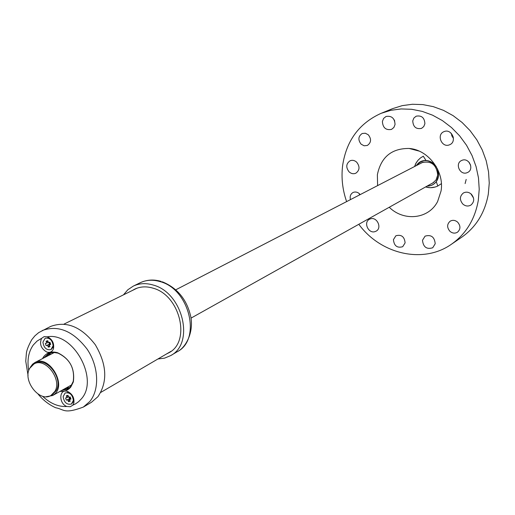 <?xml version="1.0" encoding="UTF-8"?>
<svg xmlns="http://www.w3.org/2000/svg" width="515" height="515" viewBox="0 0 515 515"><rect width="100%" height="100%" fill="white"/><g stroke="black" fill="none" stroke-linecap="round" stroke-linejoin="round"><path stroke-width="0.77" d="M424.894 123.729L423.787 126.529L421.566 128.37C416.088 129.426 413.152 126.928 412.747 120.89L413.88 118.038L416.178 116.184C421.618 115.218 424.521 117.735 424.894 123.729M346.621 201.61C342.52 189.803 341.175 177.881 342.584 165.843C346.26 140.859 359.064 123.368 380.991 113.377L392.546 108.659L402.215 105.639L412.386 104.268L422.815 104.59L433.25 106.631L443.447 110.345L453.136 115.663L462.077 122.467L470.047 130.591L476.832 139.835L482.259 149.974L486.199 160.744L488.542 171.875L489.25 183.089L488.31 194.097C484.918 212.779 476.04 227.16 461.672 237.254L451.365 244.29C423.118 264.227 380.669 254.185 358.813 224.289M394.748 121.147L394.207 119.86M453.425 138.194L450.831 132.928M473.555 198.069L470.826 193.73M470.607 165.109L468.895 162.071M380.991 113.377L390.782 110.319L401.088 108.942L411.659 109.296L422.248 111.388L432.594 115.186L442.437 120.619L451.52 127.559L459.625 135.838L466.526 145.256L472.055 155.582L476.072 166.551L478.48 177.875L479.22 189.282L478.287 200.477C474.888 219.467 465.914 234.074 451.365 244.29M435.214 243.737L432.729 247.767C426.652 249.601 423.24 247.097 422.5 240.26L425.075 236.147C431.132 234.409 434.512 236.939 435.214 243.737M377.604 185.612L377.373 174.72C381.01 157.081 391.6 148.326 409.142 148.455C428.165 149.691 444.542 171.411 441.059 190.975L437.634 201.462C428.789 219.139 403.882 221.772 389.243 207.268M375.055 231.608C368.483 233.958 363.165 222.383 369.397 219.287L370.407 218.856C376.929 216.461 382.33 227.945 376.182 231.119L375.055 231.608M349.125 171.894C345.726 167.446 346.029 163.751 350.033 160.802C352.344 159.875 354.552 160.32 356.65 162.148C360.036 166.551 359.766 170.24 355.839 173.214C353.496 174.192 351.256 173.755 349.125 171.894M382.394 121.476L383.591 118.424L386.044 116.474C391.658 115.566 394.657 118.231 395.05 124.469L393.885 127.469L391.509 129.407C385.857 130.411 382.819 127.765 382.394 121.476M444.361 131.492C451.694 128.615 457.178 141.361 450.007 144.593L449.17 144.947C441.761 147.779 436.385 134.898 443.679 131.769L444.361 131.492M471.264 194.11C474.624 198.211 474.502 201.874 470.897 205.086C468.148 206.592 465.457 206.251 462.843 204.069C459.464 199.91 459.625 196.228 463.326 193.028C466.043 191.606 468.689 191.966 471.264 194.11M466.802 172.815C459.998 175.325 454.816 163.796 461.318 160.622L462.303 160.197C469.036 157.648 474.309 169.055 467.916 172.325L466.802 172.815M449.904 231.28C446.814 227.501 446.904 224.134 450.181 221.186C452.711 219.796 455.209 220.124 457.661 222.171C460.732 225.905 460.674 229.259 457.481 232.214C454.919 233.675 452.395 233.359 449.904 231.28M393.428 239.655L395.887 235.761C401.397 234.286 404.468 236.655 405.105 242.874L402.717 246.698C397.194 248.256 394.097 245.906 393.428 239.655M350.464 199.627C349.672 196.421 350.509 194.058 352.987 192.526L353.689 192.237C356.161 191.599 358.324 192.385 360.178 194.606M368.315 134.808C371.573 139.082 371.251 142.629 367.35 145.449L364.144 145.79L361.118 144.187C357.848 139.874 358.202 136.314 362.174 133.514L365.335 133.224L368.315 134.808M359.528 194.947L359.245 193.595M416.629 150.103L416.011 150.264M465.116 183.572L466.184 179.432M427.25 186.018C430.958 186.082 433.965 184.628 436.269 181.647C438.774 178.254 439.198 174.07 437.544 169.094M436.089 166.39C433.186 162.624 429.825 160.667 426.008 160.519C421.894 160.377 418.656 162.083 416.294 165.637M416.345 165.611L416.442 165.463C422.899 158.601 429.529 159.051 436.34 166.828M437.319 168.637L438.497 175.602L436.572 181.164C434.306 184.37 431.222 185.979 427.302 185.986M431.422 183.681L432.697 183.089L436.012 179.999L437.731 175.049C436.501 164.575 431.177 160.461 421.74 162.708L420.543 163.442M46.125 396.724L52.646 395.507L54.526 394.149C67.008 384.093 48.519 354.333 34.917 362.528L32.593 364.182L30.301 367.292M29.664 368.373C22.338 380.591 39.642 402.749 50.927 395.494L54.899 391.394C62.392 379.401 45.294 357.056 33.984 363.97L29.664 368.373M50.927 395.494L52.221 394.773L56.187 390.673C63.68 378.692 46.601 356.38 35.297 363.287L33.984 363.97M469.641 163.841L469.416 162.695M452.382 137.087L453.38 137.705M453.174 136.713L451.591 135.806M100.811 392.398L171.07 351.294M137.119 288.136L64.079 324.07M67.33 387.299L69.332 387.821M50.496 352.859L49.833 354.829M123.471 294.844L127.836 289.771L133.276 286.121C139.398 283.218 146.112 282.877 153.418 285.104C182.876 292.855 194.94 343.466 170.632 355.614L164.588 358.137L157.951 358.981M169.686 352.273L168.244 352.962M134.17 289.578L135.542 288.754M132.413 290.441L134.653 289.166C140.286 286.475 146.466 286.16 153.187 288.22C180.166 295.346 191.162 341.709 168.849 352.781L166.551 353.953M72.827 405.157L70.259 406.747L66.879 406.496C58.639 403.715 58.903 388.709 67.182 391.368L67.729 391.542C72.473 394.046 74.508 397.902 73.838 403.11L72.827 405.157L75.544 403.863L78.634 401.681L81.325 398.913C99.337 379.516 73.471 331.982 47.509 336.771L44.161 336.604L41.606 338.336C39.256 343.994 40.968 348.558 46.736 352.028C49.994 352.962 52.24 351.861 53.47 348.726C54.352 343.344 52.363 339.359 47.509 336.771M68.598 388.413L66.493 387.763M49.015 355.247L49.633 353.135M42.172 330.559C58.098 324.753 73.066 330.926 87.074 349.086C98.732 366.262 99.82 389.417 89.829 401.462L83.314 407.088L91.425 402.305L97.921 396.705C107.815 381.905 106.933 364.575 95.288 344.728C81.389 326.735 66.506 320.633 50.637 326.433L38.702 332.606L34.898 335.844L31.756 339.688C28.454 345.745 26.658 350.297 26.368 353.335L25.75 361.208L28.068 375.467M60.075 391.355C63.802 391.722 66.969 390.718 69.583 388.349L70.787 387.048L73.342 381.918C75.081 368.457 69.853 358.736 57.667 352.756C51.861 351.095 47.226 352.376 43.756 356.605L42.481 358.62M61.485 390.563L67.465 389.14L69.602 387.576L70.761 386.321L73.239 381.358C74.92 368.341 69.866 358.936 58.079 353.155L53.702 352.434L49.633 353.135L48.404 353.676L43.917 357.88M68.572 388.432L63.783 389.282M46.253 356.67L49.607 353.148M49.324 344.78L50.528 343.859M48.912 342.494L49.562 344.245L50.573 343.981M50.322 343.305L49.936 343.408L49.537 342.327M47.586 345.243L46.138 345.623L45.326 343.434L46.775 343.054L46.08 341.175L47.773 340.73L48.468 342.61L49.923 342.23L50.74 344.426L49.286 344.805L49.981 346.685L48.281 347.123L47.586 345.243L50.335 343.331M48.281 347.123L49.298 344.844M46.138 345.623L49.562 344.245L49.936 343.408M53.129 345.732L50.953 349.608C46.466 350.348 43.801 347.857 42.945 342.134L45.159 338.22C49.64 337.518 52.292 340.022 53.129 345.732M49.286 344.805L50.625 344.123M48.198 341.876L46.08 341.175M45.159 338.22L48.584 337.93C51.693 339.346 53.322 341.889 53.47 345.559L53.212 347.033L51.12 349.518M46.775 343.054L48.346 342.269M68.489 401.668L67.8 399.807L66.345 400.142L65.54 397.973L66.995 397.632L66.306 395.771L68.012 395.378L68.701 397.245L70.162 396.904L70.973 399.086L69.506 399.421L70.195 401.282L68.489 401.668L69.731 398.707L70.684 398.301M69.152 397.142L69.731 398.707L70.742 398.475M70.478 397.754L70.091 397.844L69.776 396.994M67.8 399.807L70.484 397.78M66.345 400.142L69.731 398.707L70.091 397.844M73.368 400.425L71.411 404.043C66.834 404.951 64.079 402.479 63.152 396.634L65.141 392.977C69.718 392.108 72.461 394.593 73.368 400.425M69.506 399.421L70.819 398.668M68.379 396.376L66.306 395.771M65.141 392.977L68.469 392.507C71.778 393.853 73.523 396.428 73.703 400.239L73.516 401.417L71.579 403.94M66.995 397.632L68.521 396.762M437.795 186.024L436.269 181.647M426.008 160.519L423.285 156.2L420.375 158.015L418.051 160.21L416.191 162.817L414.62 166.5M435.111 187.048L430.321 187.711L425.551 186.964M414.575 166.525L415.772 163.538L418.032 160.223L420.375 158.015L423.285 156.2M133.276 286.121L140.26 282.716C146.363 279.819 153.045 279.471 160.313 281.673C189.617 289.321 201.539 339.559 177.327 351.668L170.632 355.614M41.606 338.336L37.093 341.052L33.366 344.902C28.473 351.764 26.935 360.333 28.75 370.6M42.507 396.196C50.213 403.502 58.337 406.934 66.879 406.496M419.139 151.095L409.142 148.455M425.609 186.932C429.787 188.175 433.855 187.872 437.802 186.018L441.387 183.662M433.862 182.316L191.033 318.116M71.804 384.795L52.646 395.507M423.027 162.161L175.802 289.791M54.423 352.46L34.917 362.528M140.26 282.716C146.93 279.664 153.901 279.233 161.169 281.428M162.283 281.782C177.54 288.04 187.067 299.801 190.865 317.06C193.762 333.295 185.31 347.979 177.327 351.668M83.314 407.088C63.596 414.369 64.427 409.335 55.684 407.745C49.015 404.771 43.144 400.219 38.071 394.084M73.516 401.417L73.838 403.11M68.469 392.507L67.182 391.368M48.584 337.93L47.367 336.72M53.212 347.033L53.47 348.726M58.079 353.155L57.667 352.756M73.239 381.358L73.342 381.918M50.953 349.608L51.294 349.434M71.411 404.043L71.746 403.85"/></g></svg>
